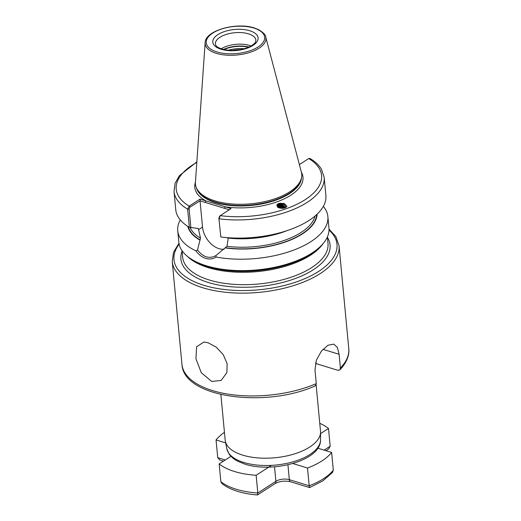 <?xml version="1.0" encoding="UTF-8"?>
<svg xmlns="http://www.w3.org/2000/svg" width="521" height="521" viewBox="0 0 521 521"><rect width="100%" height="100%" fill="white"/><g stroke="black" fill="none" stroke-linecap="round" stroke-linejoin="round"><path stroke-width="0.78" d="M211.728 381.457L201.288 372.743L195.929 358.728L196.625 346.758L203.867 342.056L208.068 342.74L216.293 347.181L223.288 354.703L227.13 363.736L226.895 372.574L221.171 380.402L211.728 381.457M276.729 205.248A4.904 4.057 -156.5 0 1 277.713 204.121A4.904 4.057 -156.5 0 1 278.813 203.535L276.794 205.066L280.37 208.192L286.003 207.358L286.947 206.342L284.245 203.405L278.813 203.535A4.904 4.057 -156.5 0 1 285.834 207.462M277.257 206.837A3.947 3.269 -156.5 0 1 277.478 205.893A3.947 3.269 -156.5 0 1 278.37 204.773A3.947 3.269 -156.5 0 1 282.773 204.655L284.876 207.886M284.733 207.938L283.163 205.3L279.393 204.408L277.465 205.925M284.186 208.087L282.786 206.16L279.015 205.267L277.322 206.388M277.361 206.225L279.139 204.974L282.916 205.867L284.388 208.035M283.476 208.224L282.408 207.026L278.637 206.134L277.276 206.857M277.263 206.707L278.768 205.841L282.538 206.733L283.743 208.179M282.512 208.315L278.26 206.993L277.686 207.195M277.511 207.065L278.39 206.7L282.161 207.592L282.877 208.296M280.904 208.263L278.728 207.742M278.227 207.514L281.601 208.322M220.865 394.462L225.183 440.147A47.873 22.208 -5.4 0 0 225.326 441.15A47.873 22.208 -5.4 0 0 242.688 455.139A47.873 22.208 -5.4 0 0 293.264 454.266A47.873 22.208 -5.4 0 0 320.552 432.15A47.873 22.208 -5.4 0 0 320.506 431.134L316.13 384.882M221.178 48.818A20.345 9.437 174.6 0 1 249.559 45.444A20.345 9.437 174.6 0 1 251.115 45.985M323.346 206.362A75.402 34.979 174.6 0 1 327.872 216.586L328.953 227.983A75.402 34.979 174.6 0 1 319.562 247.267A75.402 34.979 174.6 0 1 206.394 265.795A75.402 34.979 174.6 0 1 191.656 259.36A75.402 34.979 174.6 0 1 178.82 242.174L177.739 230.777A75.402 34.979 174.6 0 1 180.273 219.888M327.872 216.586A75.402 34.979 174.6 0 1 292.229 250.64A75.402 34.979 174.6 0 1 216.13 257.029C212.978 259.041 209.501 259.504 205.691 258.409C201.927 257.172 198.67 254.645 195.942 250.835L197.498 249.976L200.487 238.149L198.462 228.953L197.576 228.406L189.351 227.312L187.638 209.155L189.169 206.127L200.057 199.087L231.096 208.615L220.207 215.655L219.354 216.638M265.723 36.971C265.938 35.246 263.626 32.83 258.794 29.717L254.372 27.971C236.475 21.947 205.111 30.498 205.131 42.702A30.518 14.158 174.6 0 0 216.306 53.344A30.518 14.158 174.6 0 0 250.204 52.269A30.518 14.158 174.6 0 0 265.723 36.971L301.399 172.243A53.376 24.761 174.6 0 1 301.535 177.622A53.376 24.761 174.6 0 1 269.057 200.552A53.376 24.761 174.6 0 1 214.978 200.878A53.376 24.761 174.6 0 1 196.313 187.567A53.376 24.761 174.6 0 1 195.434 182.259A54.334 25.203 174.6 0 0 206.01 200.917L205.352 202.461L200.044 200.826L202.526 227.11A19.27 12.745 -122.9 0 0 224.089 249.201M340.402 368.002A83.777 38.86 -5.4 0 0 348.764 348.588C349.435 353.941 347.696 361.594 339.868 369.903L340.402 368.002L339.106 354.28L337.374 347.468L333.818 344.127L327.956 345.241L321.405 351.128L316.384 360.102L314.984 369.884L316.28 383.606L315.218 385.872C266.12 408.177 183.379 397.966 181.953 364.355A83.777 38.86 -5.4 0 0 212.588 390.6A83.777 38.86 -5.4 0 0 316.28 383.606M339.868 369.903L337.849 370.294L315.615 363.469L315.557 362.857M285.404 207.684L282.773 204.655M308.738 158.547A73.005 33.865 174.6 0 1 305.208 199.647A73.005 33.865 174.6 0 1 220.207 215.655L219.1 218.813A75.402 34.979 174.6 0 0 324.16 177.316L321.411 169.162C318.93 165.092 315.12 161.536 309.988 158.495L308.738 158.547L299.386 164.597M324.16 177.316L325.879 195.473A75.402 34.979 174.6 0 1 285.417 231.161A75.402 34.979 174.6 0 1 222.174 237.14A75.402 34.979 174.6 0 1 220.819 236.97L218.872 218.149L219.654 216.365M218.872 218.149L220.819 236.97M222.174 237.14L227.065 237.719A65.034 30.166 174.6 0 0 281.158 232.509L285.417 231.161M287.338 230.536A63.432 29.423 174.6 0 1 228.224 238.09L227.006 246.29L215.876 255.616L216.13 257.029M199.934 240.116A65.034 30.166 174.6 0 1 187.866 226.394M195.942 250.835A75.402 34.979 174.6 0 1 177.739 230.777M189.351 227.312A75.402 34.979 174.6 0 1 175.746 209.663L174.027 191.507A75.402 34.979 174.6 0 0 187.638 209.155L189.11 209.012L190.888 227.807M198.169 228.361L197.576 228.406M317.107 214.183A65.034 30.166 174.6 0 1 225.437 247.944M215.909 255.596L215.876 255.616C209.305 259.113 203.177 257.237 197.498 249.976M200.044 200.826L189.891 207.234L189.11 209.012M229.266 209.794L205.352 202.461M196.814 162.428A73.005 33.865 174.6 0 0 189.169 206.127L189.891 207.234M200.057 199.087L200.136 200.611M301.399 172.236A54.334 25.203 174.6 0 1 283.007 199.413A54.334 25.203 174.6 0 1 225.144 206.785L224.486 208.328M278.527 204.76L283.196 205.847L284.661 207.566M278.149 205.626L282.818 206.707L284.101 208.107M277.771 206.485L282.441 207.573L283.19 208.263M277.797 207.267L281.926 208.328M309.708 486.907C309.604 488.125 309.428 487.747 309.181 485.767A62.233 28.87 -5.4 0 0 323.574 478.682A62.233 28.87 -5.4 0 0 333.31 470.163L332.522 472.449L322.701 480.987L309.565 487.584L290.62 481.775A3.829 2.26 -72.9 0 1 289.331 479.672L287.924 464.771M231.363 456.038L219.172 463.924L220.845 481.658L222.135 483.801C230.516 490.04 242.278 493.758 257.413 494.95L257.817 493.003L275.909 481.306A9.573 4.442 174.6 0 1 289.331 479.672L309.181 485.767L307.507 468.034A62.233 28.87 -5.4 0 0 321.9 460.948A62.233 28.87 -5.4 0 0 331.63 452.43L317.309 448.034M223.45 461.157L219.94 460.076L217.726 457.692L216.052 439.958L225.671 442.915M224.447 432.332A62.233 28.87 -5.4 0 0 216.052 439.958M324.121 450.124L330.184 446.204L328.51 428.464A62.233 28.87 -5.4 0 0 319.764 423.326M320.545 433.622L328.51 428.464M333.31 470.163L331.63 452.43M292.782 463.514L307.507 468.034M220.845 481.658A62.233 28.87 -5.4 0 0 257.817 493.003L256.143 475.269L271.448 465.37M219.172 463.924A62.233 28.87 -5.4 0 0 256.143 475.269M330.184 446.204L328.692 448.907L325.944 450.685M320.519 439.874C321.125 460.61 272.939 473.27 245.065 464.198L237.856 461.306C234.007 459.34 231.064 456.891 229.019 453.954L226.804 448.731A47.111 21.856 -5.4 0 0 243.893 462.498A47.111 21.856 -5.4 0 0 293.662 461.639A47.111 21.856 -5.4 0 0 320.519 439.874L320.552 432.15M191.656 259.36L193.324 260.383A73.565 34.126 -5.4 0 0 207.697 266.667A73.565 34.126 -5.4 0 0 318.116 248.589L319.562 247.267M323.157 243.548A73.005 33.865 174.6 0 1 208.166 267.631A73.005 33.865 174.6 0 1 187.43 256.378M182.024 250.653L182.637 257.153A73.005 33.865 -5.4 0 0 209.338 280.018A73.005 33.865 -5.4 0 0 287.957 278.24A73.005 33.865 -5.4 0 0 328.002 243.411L327.39 236.912M327.429 237.329A74.92 34.757 174.6 0 1 296.306 278.149A74.92 34.757 174.6 0 1 208.289 282.493A74.92 34.757 174.6 0 1 182.063 251.07M179.139 244.193A81.862 37.974 -5.4 0 0 203.919 285.319A81.862 37.974 -5.4 0 0 305.964 278.168A81.862 37.974 -5.4 0 0 329.018 230.022M348.764 348.588L339.047 245.775A83.777 38.86 174.6 0 1 293.095 285.742A83.777 38.86 174.6 0 1 202.871 287.787A83.777 38.86 174.6 0 1 172.236 261.542L181.953 364.355M249.767 30.746A22.742 10.55 174.6 0 1 253.004 45.399A22.742 10.55 174.6 0 1 221.119 49.274A22.742 10.55 174.6 0 1 217.882 34.62A22.742 10.55 174.6 0 1 249.767 30.746M255.902 40.208A20.345 9.437 -5.4 0 0 248.458 33.832A20.345 9.437 -5.4 0 0 226.55 34.327A20.345 9.437 -5.4 0 0 215.388 44.038C216.13 45.288 214.737 46.278 222.024 49.098C231.747 51.481 241.171 50.596 250.295 46.441C257.4 41.914 255.225 41.654 255.902 40.208M232.197 50.446A20.645 9.573 174.6 0 1 240.585 49.651M228.263 50.27A21.061 9.769 174.6 0 1 244.421 48.746M223.854 49.586A21.061 9.769 174.6 0 1 248.621 47.242M223.405 49.475A21.016 9.749 174.6 0 1 249.045 47.053M301.451 178.019A52.895 24.539 174.6 0 1 270.523 201.855A52.895 24.539 174.6 0 1 215.46 202.584A52.895 24.539 174.6 0 1 196.469 187.944M301.399 178.286A52.895 24.539 174.6 0 1 270.093 201.816A52.895 24.539 174.6 0 1 215.447 202.422A52.895 24.539 174.6 0 1 196.573 188.198M301.535 177.622L301.242 179.048A52.947 24.559 174.6 0 1 269.025 201.796A52.947 24.559 174.6 0 1 215.381 202.115A52.947 24.559 174.6 0 1 196.866 188.915L196.313 187.567M253.922 28.062A29.332 13.605 174.6 0 1 258.097 46.962A29.332 13.605 174.6 0 1 216.97 51.957A29.332 13.605 174.6 0 1 212.789 33.057A29.332 13.605 174.6 0 1 253.922 28.062M315.01 216.052A63.432 29.423 174.6 0 1 227.006 246.29M316.683 214.58A64.63 29.977 174.6 0 1 225.704 247.768M200.201 239.94A64.63 29.977 174.6 0 1 188.361 226.707M198.462 228.953A63.432 29.423 174.6 0 1 197.609 228.387M200.487 238.149A63.432 29.423 174.6 0 1 190.158 227.573M198.534 229.689L202.526 227.11M339.106 354.28L322.955 349.324M290.62 481.775C284.902 480.518 279.705 481.13 275.029 483.612A3.829 2.533 -122.9 0 0 275.909 481.306L274.541 466.816M217.726 457.692L225.241 459.997M339.047 245.775L335.837 236.58L329.018 229.058M196.853 161.901L179.432 175.603L175.049 183.418L174.027 191.507M205.131 42.702L195.434 182.259M178.957 243.248L173.532 252.255L172.236 261.542M226.804 448.731L225.326 441.15M275.029 483.612L257.556 494.911"/></g></svg>
